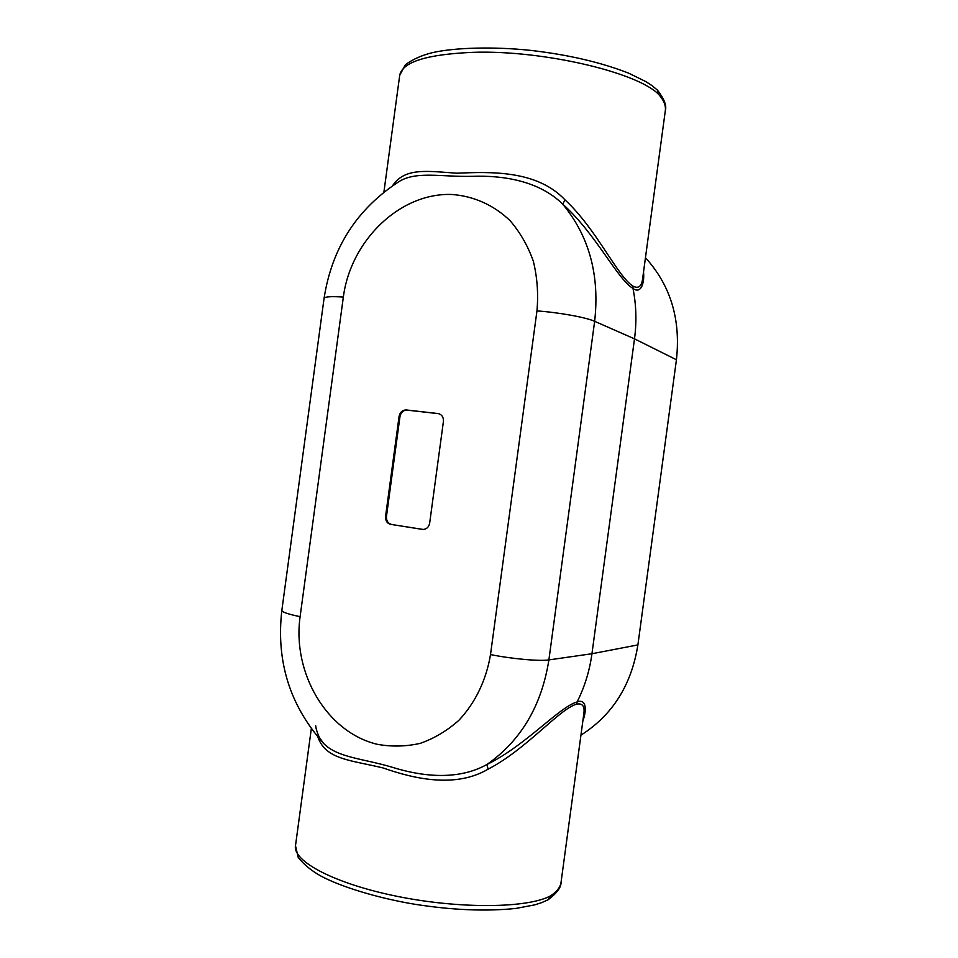 <?xml version="1.0" encoding="UTF-8"?>
<svg xmlns="http://www.w3.org/2000/svg" width="958" height="958" viewBox="0 0 958 958"><rect width="100%" height="100%" fill="white"/><g stroke="black" fill="none" stroke-linecap="round" stroke-linejoin="round"><path stroke-width="1.44" d="M658.805 94.579L657.583 90.256L652.17 85.741L645.932 81.658L628.783 73.215C600.965 62.318 568.202 54.702 530.504 50.367C494.065 46.499 455.014 47.517 432.489 52.63C421.843 55.253 412.838 59.264 405.462 64.665L399.714 75.287C402.384 61.923 426.921 54.271 473.3 52.319C543.234 49.984 638.136 72.545 658.805 94.579C663.834 100.255 666.002 105.596 665.331 110.589L665.319 110.661M295.495 845.698L298.201 857.41C303.842 864.535 311.434 870.762 320.978 876.091C341.276 886.952 378.59 898.293 414.85 904.268C452.404 910.136 486.065 911.525 515.823 908.435L534.624 904.891L541.749 902.616L548.192 899.718L550.527 895.862C527.966 908.184 460.523 909.178 397.618 896.437C334.617 883.791 292.501 861.206 295.495 845.698L311.302 728.775M561.077 882.138L561.065 882.21C560.394 887.192 556.873 891.742 550.527 895.862M643.513 272.06C644.614 281.592 641.549 294.765 632.987 288.442L632.915 286.107C638.615 289.077 641.884 286.298 642.746 277.772L665.331 110.589M561.065 882.21L583.673 714.908C585.122 706.453 582.704 702.873 576.417 704.19L577.111 701.951C587.014 698.178 586.512 711.686 582.895 720.667M580.943 735.133C612.473 715.135 631.466 685.066 637.896 644.914L676.432 359.753L634.495 338.845L591.948 653.739C589.589 670.887 584.643 686.958 577.111 701.951C559.173 706.956 526.241 745.204 486.892 764.52L488.125 769.154C455.613 788.314 414.443 778.95 383.296 768.017C351.37 760.149 325.744 759.79 317.96 737.169M645.452 257.714C670.552 285.34 680.875 319.349 676.432 359.753M576.417 704.19C558.682 709.591 526.553 749.228 488.125 769.154M392.588 185.684C404.971 167.195 427.448 171.254 456.954 173.206C490.628 171.757 537.079 170.069 565.076 199.959C596.595 229.094 617.203 276.048 632.915 286.107M343.347 297.064C350.58 240.985 399.426 192.833 451.422 194.462C473.3 195.911 493.801 204.964 510.135 220.735C520.146 232.375 527.87 245.847 533.319 261.163C537.258 277.209 538.48 293.795 536.959 310.919L490.508 654.577C486.293 680.036 475.204 702.992 458.87 720.32C447.158 730.726 434.285 738.414 420.227 743.36C405.845 746.593 391.451 746.905 377.069 744.258C326.474 732.068 292.166 672.672 300.105 616.665L343.347 297.064C331.085 296.262 324.654 296.693 324.067 298.345C331.947 247.655 357.13 208.616 399.606 181.206C416.886 170.943 441.961 177.11 472.486 176.32C502.555 175.242 538.935 180.643 562.657 204.09C595.648 233.405 617.072 278.862 632.987 288.442C636.268 304.895 636.771 321.696 634.495 338.845L594.643 321.313C599.84 275.197 589.182 236.123 562.657 204.09L565.076 199.959M315.709 725.793C315.901 728.487 317.122 732.391 319.361 737.492L323.517 743.324C337.432 757.838 363.657 758.568 392.768 767.418C421.688 776.435 457.816 780.77 486.892 764.52C520.984 740.642 541.653 705.771 548.886 659.906L591.948 653.739L637.896 644.914M390.804 524.457C387.104 523.439 385.356 520.733 385.571 516.35L399.091 416.383C400.049 412.108 402.456 409.952 406.3 409.952L438.572 413.616C442.045 414.754 443.65 417.377 443.41 421.496L429.663 523.152C428.801 527.199 426.538 529.307 422.885 529.463L391.702 524.517C387.99 523.487 386.254 520.793 386.469 516.41L385.571 516.35M438.992 413.724L407.174 410.144C403.33 410.144 400.923 412.287 399.965 416.574L386.469 516.41M423.316 529.475L422.298 529.403M391.702 524.517L423.161 529.451M490.508 654.577C511.62 658.865 539.797 661.403 548.886 659.906L594.643 321.313C586.284 317.421 558.454 312.368 536.959 310.919M323.517 743.324C289.867 705.627 275.976 661.307 281.844 610.366C281.975 612.09 288.059 614.186 300.105 616.665M399.965 416.574L399.091 416.383M407.174 410.144L406.3 409.952M438.812 413.7L437.974 413.521M657.583 90.256C664.253 99.009 666.84 105.763 665.343 110.517M548.192 899.718C556.945 893.095 561.232 887.276 561.053 882.282M383.919 192.031L399.714 75.287M324.067 298.345L281.844 610.366"/></g></svg>
